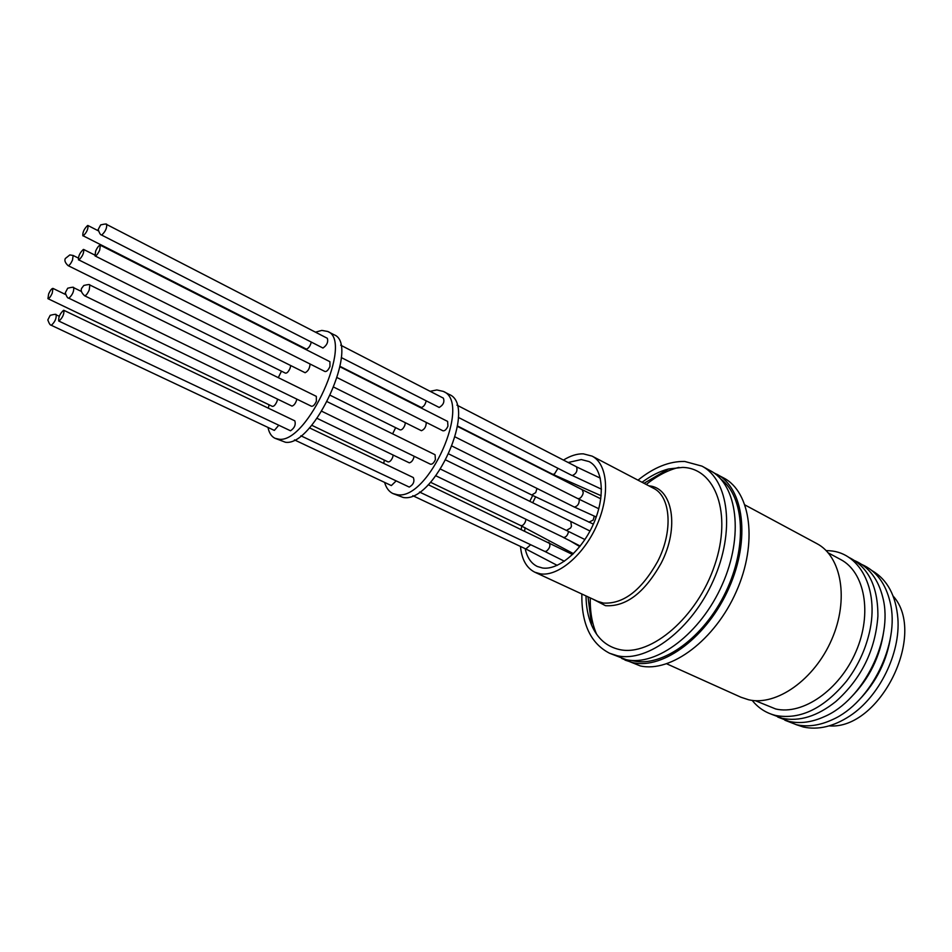 <?xml version="1.0" encoding="UTF-8"?>
<svg xmlns="http://www.w3.org/2000/svg" width="952" height="952" viewBox="0 0 952 952"><rect width="100%" height="100%" fill="white"/><g stroke="black" fill="none" stroke-linecap="round" stroke-linejoin="round"><path stroke-width="1.43" d="M720.854 479.082C744.44 496.623 747.617 546.734 725.686 592.144C703.992 637.662 662.461 667.435 633.52 660.902L631.426 660.402M871.901 570.545C887.288 579.518 895.951 595.524 897.879 618.562C900.544 653.512 879.196 696.804 849.838 715.963C833.643 726.543 818.137 730.22 803.345 727.007L795.932 724.579M861.703 564.417C876.197 570.784 885.693 583.469 890.191 602.461C900.306 643.159 870.83 702.909 832.381 719.664C819.648 725.531 807.653 727.209 796.36 724.674L784.853 720.212M854.848 560.704C869.021 566.964 878.387 579.375 882.921 597.939C893.511 638.971 863.381 700.077 824.372 716.642C811.889 722.294 800.132 723.877 789.101 721.414L777.736 717.034M848.601 557.277C868.283 566.821 878.053 586.468 877.899 616.241C875.34 650.323 861.31 678.74 835.844 701.517C817.34 716.273 799.418 721.866 782.092 718.272L771.215 714.155M826.098 550.553L829.846 550.78C861.322 552.814 880.731 592.442 868.26 637.031C863.869 653.179 856.598 667.911 846.459 681.216C823.92 708.419 800.453 719.867 776.07 715.559C766.443 713.286 758.482 708.228 752.187 700.398M828.228 552.862L840.545 559.467C864.785 571.973 872.603 613.397 855.943 651.668C839.545 690.033 802.75 715.416 775.678 708.966L755.317 700.684M745.059 505.012L816.768 543.568C841.544 556.361 849.232 599.462 831.727 639.506C814.484 679.645 776.38 706.336 748.653 699.779L740.965 697.245L666.733 663.818M713.453 472.597L723.758 477.999C750.949 492.113 757.911 543.092 736.312 591.561C715.023 640.137 670.815 672.981 640.22 665.9L621.763 658.475M716.761 474.191C743.869 488.245 750.676 539.296 729.006 587.919C707.622 636.65 663.413 669.684 632.913 662.651L625.059 660.129M637.995 480.153C653.846 467.384 669.423 461.149 684.702 461.458L701.933 466.123C728.839 480.046 735.337 531.264 713.488 580.22C691.937 629.272 647.729 662.675 617.432 655.773L609.625 653.274C590.668 643.504 581.41 623.738 581.839 594M701.933 466.123L710.311 470.681C737.336 484.675 744.012 535.809 722.259 584.576C700.803 633.449 656.594 666.638 626.178 659.665L609.625 653.274M596.642 634.246C592.073 623.869 589.954 611.755 590.288 597.915M646.241 484.473C657.023 475.786 667.923 470.098 678.931 467.396M642.053 482.283C650.847 475.726 659.665 471.288 668.53 468.967L682.643 467.408C715.476 468.11 732.385 513.473 714.69 565.202C697.459 617.015 650.989 656.797 619.573 649.573C606.733 646.694 597.392 638.518 591.549 625.036C588.003 616.587 586.146 606.888 586.004 595.928M563.465 460.078C570.45 455.734 577.067 453.664 583.314 453.842L592.084 456.115C607.59 463.886 610.315 494.719 597.071 524.754C584.004 554.849 558.11 576.769 540.355 573.842L534.822 572.212C526.492 567.999 521.708 559.419 520.482 546.448M521.232 529.205L521.779 526.075M529.812 501.323L532.703 495.457M568.165 462.493L581.279 459.554L589.05 461.577C603.092 468.586 605.543 496.408 593.643 523.505C581.886 550.649 558.538 570.534 542.45 567.987L537.321 566.476C531.109 563.417 527.063 557.479 525.183 548.661M430.125 391.308L436.825 389.951L443.275 391.391L449.058 394.39C478.142 405.266 434.588 503.632 403.208 497.468L392.89 493.541C388.952 491.625 386.179 487.912 384.596 482.39M443.275 391.391C472.228 402.196 428.555 500.776 397.281 494.695L392.89 493.541M383.787 463.422L384.287 460.09M392.605 433.862L395.651 427.662M294.465 439.907L391.355 485.579L396.127 480.938M311.685 425.247L387.988 461.863C389.63 462.137 391.177 460.661 392.629 457.448L393.188 455.151M330.439 395.413L400.09 429.864C401.756 430.149 403.315 428.662 404.802 425.401L405.35 422.819M340.09 366.377L421.367 407.48C423.664 406.813 425.258 404.636 426.163 400.947M341.28 357.559L439.217 407.456C443.334 404.981 444.715 401.875 443.358 398.138L340.673 345.171M337.27 377.682L442.894 430.78C444.703 431.113 446.393 429.566 447.94 426.139L447.618 421.415L340.007 366.817M321.835 411.3L430.423 464.195C432.22 464.517 433.886 462.981 435.409 459.59L435.064 454.735L327.31 401.756M300.868 435.79L409.253 487.079C413.43 484.651 414.786 481.474 413.323 477.559L309.4 427.829M317.087 418.356L409.312 462.839C411.633 462.267 413.251 460.078 414.168 456.27M333.938 387.226L421.438 430.709C424.592 429.364 426.198 426.603 426.246 422.414M315.505 332.188L321.788 330.403L327.678 331.463L333.997 334.735C360.392 343.993 314.172 446.785 285.445 442.252L274.985 438.289C271.451 436.563 269.118 432.946 267.988 427.436M327.678 331.463C353.906 340.626 307.544 443.656 278.972 439.217L274.985 438.289M268.381 408.194L269.035 404.778M278.281 377.658L281.471 371.185M273.748 430.054L274.414 430.363L278.722 425.294M47.945 298.666L48.647 293.859C50.337 290.241 51.777 288.42 52.943 288.397L52.241 293.192C50.551 296.822 49.111 298.642 47.945 298.666L272.355 406.361C273.855 406.552 275.366 404.957 276.901 401.601L277.556 399.233M78.266 258.028L73.149 255.469L72.483 260.134C70.757 263.787 69.306 265.62 68.116 265.644L285.445 373.148C286.957 373.339 288.492 371.732 290.051 368.341L290.729 365.687M82.836 235.81C82.55 232.288 84.133 228.849 87.608 225.517L87.989 225.529C88.274 229.075 86.68 232.514 83.217 235.834L306.437 349.146C308.603 348.325 310.209 346.016 311.268 342.22M101.4 234.942L322.966 348.039C326.929 345.267 328.392 342.018 327.357 338.305L106.66 224.482C107.005 228.111 105.386 231.598 101.804 234.965L101.4 234.942C100.46 234.93 99.401 233.121 98.199 229.491L100.674 224.898C105.041 223.875 107.04 223.732 106.66 224.482L106.255 224.458M95.01 255.898L325.001 371.518C326.667 371.744 328.309 370.078 329.963 366.496L329.928 361.712L100.341 245.223L99.698 250.09C97.877 253.958 96.319 255.898 95.01 255.898L95.652 251.03C97.473 247.163 99.032 245.223 100.341 245.223M316.362 401.28L316.326 396.353L89.857 285.005L89.214 290.015C87.429 293.847 85.882 295.751 84.585 295.751L311.471 406.254C313.113 406.48 314.743 404.826 316.362 401.28M58.715 321.002L290.503 430.78C294.513 428.067 295.953 424.759 294.834 420.855L63.879 310.328C64.236 314.16 62.606 317.718 59.012 321.038L58.715 321.002C58.346 317.195 59.964 313.625 63.57 310.292L63.879 310.328M73.364 287.671L73.697 287.706C74.03 291.431 72.435 294.93 68.877 298.226L292.002 406.111C294.18 405.397 295.81 403.077 296.893 399.15M78.516 259.92C78.195 256.29 79.801 252.804 83.336 249.46L83.705 249.483C84.014 253.125 82.407 256.612 78.873 259.944L305.128 372.732C308.127 371.185 309.781 368.269 310.066 364.009M893.143 596.083C927.427 633.889 879.993 730.077 829.121 725.888M890.81 635.543C887.133 660.45 876.542 681.941 859.013 700.006M883.861 630.367C880.303 656.499 869.236 678.919 850.672 697.649M524.647 530.835L525.076 527.67M532.703 502.739L535.583 496.885M534.822 572.212L597.63 601.319L603.33 603.056C623.286 604.246 641.362 590.442 657.582 561.62C673.361 531.216 670.815 496.361 653.405 488.221L592.084 456.115M648.919 485.877C672.588 487.424 679.859 527.467 661.069 563.37C644.468 592.846 625.94 606.948 605.508 605.686L593.037 599.189M51.396 325.239L51.111 325.203C50.206 325.239 49.099 323.49 47.814 319.943L50.194 315.326C54.526 314.208 56.513 314.017 56.156 314.767C56.489 318.503 54.895 322.002 51.396 325.239M593.37 524.124L531.763 494.992L448.963 454.044M594.226 516.317L593.191 520.078L588.883 522.184M596.226 516.984L574.044 506.904L452.236 446.19M525.909 519.316L525.456 521.529C524.1 524.6 522.529 525.944 520.744 525.575L430.542 482.283M557.967 468.313L554.385 474.132L552.636 474.263L457.603 426.02M600.795 498.812L582.196 489.697L583.243 492.553L582.826 494.338C581.375 497.587 579.673 498.991 577.709 498.55L598.784 508.749M548.423 542.307L548.911 542.438C550.78 545.258 549.923 548.197 546.317 551.279L544.663 551.363L564.417 561.252M590.002 531.026L570.784 521.47L571.462 526.23L570.605 527.991L566.404 530.419L440.645 469.169M600.307 478.142L576.555 466.885C577.721 470.847 576.317 473.727 572.354 475.524L601.486 489.185M536.976 488.424L535.714 492.6L531.763 494.992M579.209 499.312C579.459 503.394 577.912 505.976 574.591 507.059L574.044 506.904M530.669 544.722L525.837 548.971L412.823 495.706M568.522 531.454C567.797 535.095 566.19 537.118 563.727 537.511L435.945 475.822M55.859 314.731L59.262 316.243M89.857 285.005C89.988 284.303 87.977 284.458 83.812 285.481L81.658 288.289C81.836 288.337 79.314 290.848 84.585 295.751M68.556 298.19C67.628 298.19 66.533 296.405 65.283 292.835L67.699 288.218C72.054 287.123 74.054 286.945 73.697 287.706L81.336 291.431M73.149 255.469L69.829 254.922L65.343 258.504C65.533 258.516 63.07 260.896 68.116 265.644M588.003 596.856L591.549 625.036M644.016 483.307L668.53 468.967M593.322 524.219L592.727 523.933M596.166 517.162L595.44 516.841M568.856 540.141L579.792 546.591M584.933 539.546L566.404 530.419M582.196 489.697L457.543 426.448M544.663 551.363L419.499 492.029M570.784 521.47L445.964 460.102M571.747 475.357L458.34 417.392M580.22 546.055L563.227 537.368M274.045 430.28L51.111 325.203M65.474 294.465L52.943 288.397M573.461 553.671L520.744 525.575M601.152 495.742L552.636 474.263M572.592 554.528L428.233 484.699M557.194 565.369L525.837 548.971M577.709 498.55L455.246 436.992M576.222 466.658L456.912 405.124M98.294 230.812L87.989 225.529M94.641 254.981L83.705 249.483"/></g></svg>

